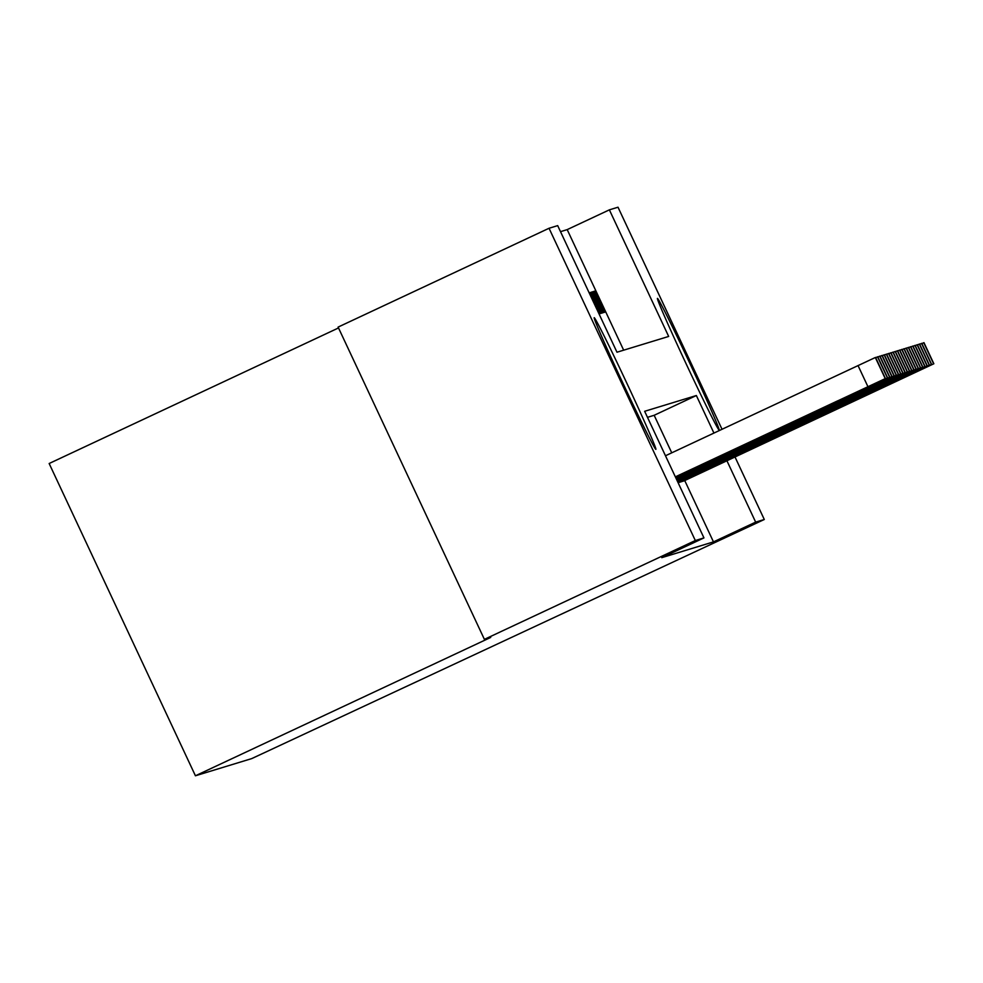 <?xml version="1.0" encoding="UTF-8"?>
<svg xmlns="http://www.w3.org/2000/svg" width="983" height="983" viewBox="0 0 983 983"><rect width="100%" height="100%" fill="white"/><g stroke="black" fill="none" stroke-linecap="round" stroke-linejoin="round"><path stroke-width="1.47" d="M719.126 430.05A72.693 1.782 -115.1 0 1 686.625 364.865A72.693 1.782 -115.1 0 1 657.443 298.39A72.693 1.782 -115.1 0 1 657.455 298.39A72.693 1.782 -115.1 0 1 689.955 363.587A72.693 1.782 -115.1 0 1 719.138 430.05A72.693 1.782 -115.1 0 1 719.126 430.05M655.882 449.354A72.693 1.782 -115.1 0 1 623.382 384.169A72.693 1.782 -115.1 0 1 594.199 317.693L594.199 317.693A72.693 1.782 -115.1 0 1 626.699 382.891A72.693 1.782 -115.1 0 1 655.882 449.354L655.882 449.354M338.521 327.941L49.15 463.509L195.433 775.784L251.746 758.593L764.295 519.491L755.657 522.12L726.928 460.781M195.433 775.784L490.726 637.426L484.398 639.355L338.115 327.093L549.042 228.265L557.68 225.623L616.98 352.221L668.673 336.444L609.374 209.846L618.012 207.216L722.026 429.264M623.664 350.181L567.191 229.617L560.507 231.656M567.191 229.617L609.374 209.846M682.435 481.265L683.812 480.982M680.236 481.94L681.612 481.658M678.11 482.739L679.413 482.334M589.247 293.02L590.464 292.442L589.161 292.848M591.422 292.356L592.663 291.779L591.348 292.184L601.227 313.282L602.542 312.877L592.663 291.779M599.052 313.946L600.343 313.552L590.464 292.442M603.427 312.606L604.754 312.201L594.862 291.103L593.548 291.509L603.427 312.606M713.928 433.061L696.357 395.522L644.651 411.299L703.951 537.898L661.768 557.668L713.474 541.891L684.733 480.552M671.745 452.819L654.162 415.293L647.478 417.333M484.398 639.355L695.325 540.539L549.042 228.265M735.014 456.997L764.295 519.491M713.474 541.891L755.657 522.12M703.951 537.898L695.325 540.539M654.162 415.293L696.357 395.522M593.621 291.681L594.862 291.103M675.358 476.853L885.45 378.529L675.432 477.001M875.57 357.431L885.45 378.529L875.337 357.505L665.479 455.756M837.737 400.806L784.09 426.008L837.737 400.806M675.505 477.148L887.649 377.865L675.567 477.296M839.937 400.142L786.289 425.332L839.937 400.142M875.681 357.677L877.77 356.768L887.649 377.865L877.77 356.768M675.64 477.443L889.848 377.189L675.702 477.591M842.136 399.467L788.489 424.656L842.136 399.467M877.88 357.001L879.969 356.092L889.848 377.189L879.969 356.092M675.776 477.738L892.048 376.514L675.849 477.885M844.336 398.803L790.688 423.992L844.336 398.803M880.08 356.325L882.169 355.416L892.048 376.514L882.169 355.416M675.911 478.033L894.247 375.85L675.985 478.18M846.535 398.127L792.888 423.317L846.535 398.127M882.279 355.662L884.368 354.752L894.247 375.85L884.356 354.752M676.046 478.328L896.447 375.174L676.12 478.475M848.734 397.451L795.087 422.653L848.734 397.451M884.479 354.986L886.568 354.077L896.447 375.174L886.568 354.077M676.193 478.623L898.646 374.511L676.255 478.77M850.934 396.788L797.287 421.977L850.934 396.788M886.678 354.31L888.767 353.401L898.646 374.511L888.767 353.401M676.329 478.918L900.846 373.835L676.402 479.065M853.133 396.112L799.486 421.302L853.133 396.112M888.878 353.647L890.967 352.737L900.846 373.835L890.967 352.737M676.464 479.212L903.045 373.159L676.537 479.36M855.333 395.436L801.686 420.638L855.333 395.436M891.077 352.971L893.166 352.061L903.045 373.159L893.166 352.061M676.599 479.507L905.245 372.496L676.673 479.655M857.532 394.773L803.885 419.962L857.532 394.773M893.277 352.295L895.366 351.398M676.746 479.802L907.444 371.82L676.808 479.95M859.732 394.097L806.085 419.286L859.732 394.097M895.476 351.631L897.565 350.722L907.444 371.82L897.565 350.722M676.882 480.097L909.644 371.144L676.943 480.245M861.931 393.421L808.284 418.623L861.931 393.421M897.676 350.956L899.764 350.046L909.644 371.144L899.764 350.046M677.017 480.392L911.843 370.48L677.09 480.54M864.131 392.758L810.484 417.947L864.131 392.758M899.875 350.292L901.964 349.37L911.843 370.48L901.964 349.37M677.152 480.687L914.043 369.805L677.226 480.834M866.33 392.082L812.683 417.271L866.33 392.082M902.075 349.616L904.163 348.707L914.043 369.805L904.163 348.707M677.299 480.982L916.254 369.129L677.361 481.129M868.53 391.406L814.882 416.608L868.53 391.406M904.274 348.94L906.363 348.031L916.242 369.129M677.434 481.277L918.441 368.465L677.496 481.424M870.741 390.743L817.082 415.932L870.741 390.743M906.473 348.277L908.562 347.368L918.441 368.465L908.562 347.368M677.57 481.572L920.641 367.789L677.643 481.719M872.941 390.067L819.281 415.256L872.941 390.067M908.673 347.601L910.762 346.692L920.641 367.789L910.762 346.692M677.705 481.867L922.84 367.114L677.779 482.014M875.14 389.403L821.481 414.593L875.14 389.403M910.872 346.925L912.961 346.016L922.84 367.114L912.961 346.016M677.84 482.161L925.04 366.45L677.914 482.309M877.34 388.727L823.693 413.917L877.34 388.727M913.072 346.262L915.161 345.352L925.04 366.45L915.161 345.352M677.987 482.456L927.252 365.774L678.049 482.604M879.539 388.052L825.892 413.253L879.539 388.052M915.284 345.586L917.372 344.677L927.239 365.774M678.209 482.714L929.23 365.172L679.302 482.37M881.739 387.388L828.091 412.577L881.739 387.388M917.483 344.91L919.572 344.001L929.439 365.111L919.572 344.001M680.408 482.039L931.429 364.496L681.502 481.707M883.938 386.712L830.291 411.902L883.938 386.712M919.683 344.247L921.771 343.337L931.638 364.435L921.771 343.337M682.607 481.363L933.85 363.759L683.701 481.031M886.138 386.036L832.49 411.238L886.138 386.036M921.882 343.571L923.971 342.662L933.85 363.759L923.971 342.662M858.024 365.541L867.915 386.638M875.337 357.505L885.228 378.602M877.536 356.829L887.428 377.927M879.736 356.153L889.627 377.263M881.935 355.49L891.827 376.587M884.135 354.814L894.026 375.911M886.347 354.15L896.226 375.248M888.546 353.475L898.425 374.572M890.745 352.799L900.625 373.896M892.945 352.135L902.824 373.233M895.144 351.459L905.024 372.557M895.366 351.386L905.245 372.496L895.366 351.386M897.344 350.784L907.223 371.881M899.543 350.12L909.422 371.218M901.743 349.444L911.622 370.542M903.942 348.768L913.821 369.878M906.142 348.105L916.021 369.203M908.341 347.429L918.22 368.527M910.541 346.753L920.42 367.863M912.74 346.09L922.619 367.187M914.94 345.414L924.819 366.512M917.139 344.75L927.03 365.848M919.338 344.075L929.23 365.172M921.538 343.399L931.429 364.496M923.737 342.735L933.629 363.833M906.363 348.031L916.254 369.129M917.372 344.677L927.252 365.774"/></g></svg>

